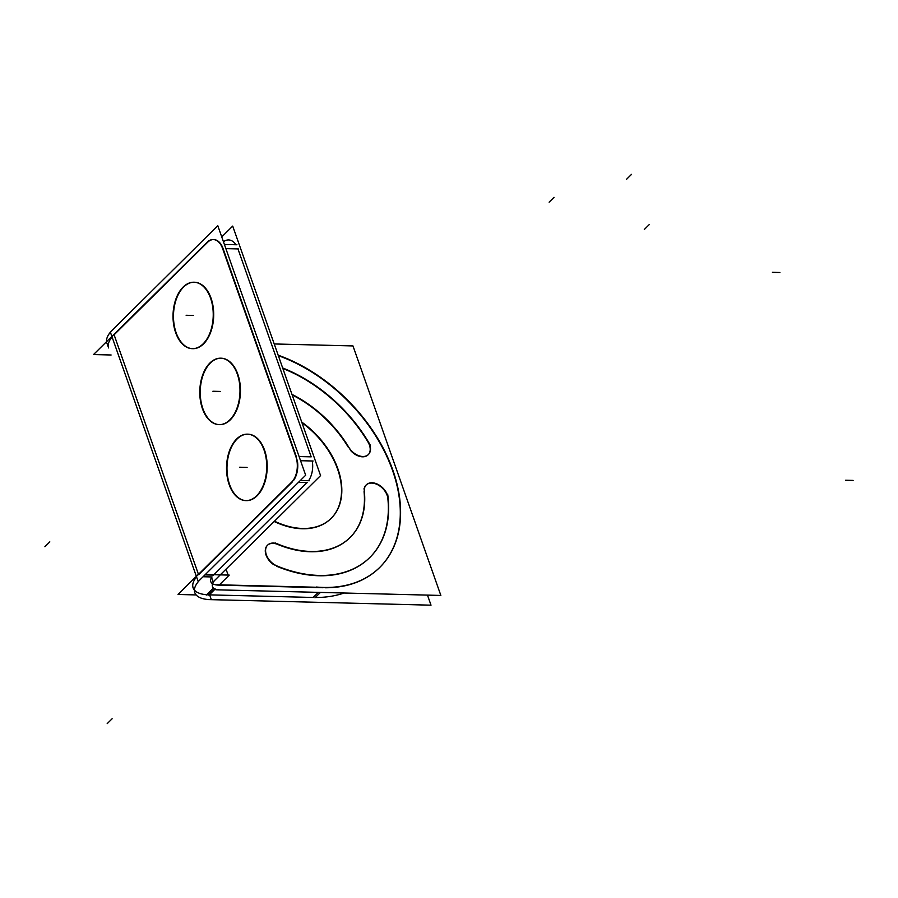 <?xml version="1.0" encoding="UTF-8"?>
<svg xmlns="http://www.w3.org/2000/svg" width="898" height="898" viewBox="0 0 898 898"><rect width="100%" height="100%" fill="white"/><g stroke="black" fill="none" stroke-linecap="round" stroke-linejoin="round"><path stroke-width="1.35" d="M114.102 334.808L207.27 242.595L114.102 334.808L198.447 574.327L114.102 334.808M198.581 574.731L292.075 482.192L198.581 574.731M293.646 480.34A18.723 11.326 -88.6 0 0 297.35 460.618A18.723 11.326 -88.6 0 1 293.646 480.34M213.466 239.553A18.723 11.326 -88.6 0 0 207.595 242.28A18.723 11.326 -88.6 0 1 223.052 248.544L296.273 456.476L223.052 248.544A18.723 11.326 -88.6 0 0 213.69 239.553M194.192 282.23A33.237 20.104 -88.6 0 0 183.585 287.068A33.237 20.104 -88.6 0 0 174.021 323.998A33.237 20.104 -88.6 0 0 192.52 348.671M192.756 348.682A33.237 20.104 -88.6 0 0 203.588 343.844A33.237 20.104 -88.6 0 0 213.129 306.734A33.237 20.104 -88.6 0 0 194.417 282.23M220.942 358.201A33.237 20.104 -88.6 0 0 210.345 363.039A33.237 20.104 -88.6 0 0 200.77 399.969A33.237 20.104 -88.6 0 0 219.28 424.653M219.505 424.653A33.237 20.104 -88.6 0 0 230.337 419.815A33.237 20.104 -88.6 0 0 239.878 382.705A33.237 20.104 -88.6 0 0 221.177 358.201M247.702 434.172A33.237 20.104 -88.6 0 0 237.094 439.01A33.237 20.104 -88.6 0 0 227.531 475.94A33.237 20.104 -88.6 0 0 246.03 500.624M246.265 500.635A33.237 20.104 -88.6 0 0 257.097 495.797A33.237 20.104 -88.6 0 0 266.639 458.676A33.237 20.104 -88.6 0 0 247.927 434.172M229.057 239.946L228.597 239.934A18.723 11.326 91.4 0 1 235.938 244.75A18.723 11.326 91.4 0 0 223.467 241.798M106.929 343.137L108.613 347.941A37.278 15.816 -19.4 0 1 112.082 336.997M193.104 587.853A37.278 15.816 -19.4 0 1 196.572 576.92A37.278 15.816 -19.4 0 0 208.695 594.835A37.278 15.816 -19.4 0 1 194.406 590.087M313.189 597.462L209.638 594.869L313.189 597.462L318.33 592.366L313.189 597.462M344.102 593.017A140.436 94.66 -134.7 0 1 315.299 597.496A140.436 94.66 -134.7 0 0 344.102 593.017M331.149 518.37A71.391 48.122 45.3 0 0 301.975 422.767A71.391 48.122 45.3 0 1 341.532 490.521A71.391 48.122 45.3 0 1 302.256 528.754A71.391 48.122 45.3 0 1 274.193 521.502A71.391 48.122 45.3 0 0 302.256 528.754A71.391 48.122 45.3 0 0 330.992 518.516M379.719 567.446A140.436 94.66 45.3 0 0 385.803 454.22A140.436 94.66 45.3 0 0 278.335 355.653A140.436 94.66 45.3 0 1 397.915 489.769A140.436 94.66 45.3 0 1 325.132 587.763A140.436 94.66 45.3 0 0 379.573 567.592M323.022 587.73L218.989 585.126L323.022 587.73M367.495 441.199A126.394 85.198 45.3 0 0 282.848 368.472A126.394 85.198 45.3 0 1 367.495 441.199M348.57 447.675A98.309 66.261 45.3 0 0 292.176 394.929A98.309 66.261 45.3 0 1 348.57 447.675M368.135 454.792A14.042 9.463 -134.7 0 1 350.422 450.257A14.042 9.463 -134.7 0 0 366.328 456.061A14.042 9.463 -134.7 0 0 367.944 441.939A14.042 9.463 -134.7 0 1 368.281 454.646M278.447 544.727A98.309 66.261 45.3 0 0 349.928 537.644A98.309 66.261 45.3 0 0 364.06 491.655A98.309 66.261 45.3 0 1 278.447 544.727M387.745 494.641A126.394 85.198 -134.7 0 1 369.987 557.31A126.394 85.198 -134.7 0 1 273.43 564.449A14.042 9.463 -134.7 0 1 267.357 545.378M267.514 545.232A14.042 9.463 -134.7 0 1 277.684 544.413A14.042 9.463 -134.7 0 0 265.482 548.925A14.042 9.463 -134.7 0 0 273.419 564.46M276.797 566.312A126.394 85.198 45.3 0 0 369.695 557.613A126.394 85.198 45.3 0 0 387.925 499.176A126.394 85.198 45.3 0 1 276.797 566.312M366.227 484.942A14.042 9.463 -134.7 0 1 379.057 485.492A14.042 9.463 -134.7 0 1 387.857 498.48A14.042 9.463 -134.7 0 0 376.172 484.033A14.042 9.463 -134.7 0 0 364.105 489.141A14.042 9.463 -134.7 0 1 366.081 485.088M210.761 581.635A18.544 7.869 -19.4 0 1 211.546 577.493A18.544 7.869 -19.4 0 0 218.517 585.114A18.544 7.869 -19.4 0 1 212.545 583.7M204.957 574.888L213.488 575.102L306.993 482.574L298.45 482.361L307.442 482.585M312.257 460.988A18.723 11.326 91.4 0 1 308.553 480.711A18.723 11.326 91.4 0 0 312.257 460.988M225.869 248.611L237.959 248.914L311.191 456.846L237.959 248.914L225.869 248.611L238.419 248.926M111.913 336.514L110.342 332.058L217.799 225.701L305.668 475.222L198.211 581.567L196.449 576.572M196.393 576.426L111.958 336.66M206.832 242.583A18.723 11.326 91.4 0 1 213.241 239.542A18.723 11.326 91.4 0 1 222.771 249.038M111.767 336.649L209.01 240.417M113.9 334.404L93.538 354.553L111.105 354.991M200.905 578.918L200.905 578.907A37.278 15.816 160.6 0 0 194.799 592.646A37.278 15.816 160.6 0 0 211.322 599.651L209.548 594.599M110.387 332.204A37.278 15.816 160.6 0 0 106.581 341.644M206.057 599.527L431.018 605.173L427.47 595.105M306.083 528.428A71.391 48.122 -134.7 0 1 274.496 521.199M301.728 422.082A71.391 48.122 -134.7 0 1 331.295 518.213A71.391 48.122 -134.7 0 1 298.944 528.249M215.89 589.795L440.851 595.441L352.981 345.932L274.216 343.956M282.679 367.989A126.394 85.198 -134.7 0 1 370.335 445.228M348.458 446.643A14.042 9.463 45.3 0 0 368.438 454.489A14.042 9.463 45.3 0 0 367.787 440.918M291.973 394.39A98.309 66.261 -134.7 0 1 350.501 450.179M364.038 488.602A98.309 66.261 -134.7 0 1 350.231 537.352A98.309 66.261 -134.7 0 1 275.136 542.897M277.852 566.29A14.042 9.463 -134.7 0 1 267.043 556.434A14.042 9.463 -134.7 0 1 267.66 545.075A14.042 9.463 -134.7 0 1 278.728 544.446M388.205 498.895A14.042 9.463 45.3 0 0 379.585 485.347A14.042 9.463 45.3 0 0 366.373 484.785A14.042 9.463 45.3 0 0 364.453 492.093M316.219 587.023A140.436 94.66 45.3 0 0 379.876 567.289A140.436 94.66 45.3 0 0 386.05 453.827A140.436 94.66 45.3 0 0 278.178 355.193M320.429 592.422L314.974 597.81M325.413 587.483L216.732 584.755M213.511 587.954L206.304 595.082M205.35 574.495L229.248 575.102L219.022 585.215M215.206 588.998L208.897 595.239M198.379 574.327L178.029 594.465L196.123 594.925M212.085 576.965L203.094 576.74M309.316 480.733L300.325 480.509M196.258 576.561L293.489 480.329M295.644 455.959A18.723 11.326 91.4 0 1 291.311 482.484M313.11 461.011L300.549 460.696M236.96 244.772L224.399 244.458M297.283 460.618L221.133 244.379M221.75 236.926L232.705 226.083L320.575 475.592L213.118 581.949L211.356 576.943M215.498 579.592A18.544 7.869 160.6 0 0 212.456 586.428A18.544 7.869 160.6 0 0 220.684 589.919M182.058 288.191A33.237 20.104 91.4 0 1 193.968 282.219A33.237 20.104 91.4 0 1 212.804 307.733A33.237 20.104 91.4 0 1 202.016 344.866M204.205 342.699A33.237 20.104 91.4 0 1 192.295 348.671A33.237 20.104 91.4 0 1 173.449 323.157A33.237 20.104 91.4 0 1 184.247 286.024M208.807 364.173A33.237 20.104 91.4 0 1 220.717 358.19A33.237 20.104 91.4 0 1 239.564 383.704A33.237 20.104 91.4 0 1 228.766 420.836M230.954 418.67A33.237 20.104 91.4 0 1 219.045 424.642A33.237 20.104 91.4 0 1 200.209 399.127A33.237 20.104 91.4 0 1 210.996 361.995M235.568 440.143A33.237 20.104 91.4 0 1 247.466 434.161A33.237 20.104 91.4 0 1 266.313 459.675A33.237 20.104 91.4 0 1 255.515 496.807M257.715 494.641A33.237 20.104 91.4 0 1 245.805 500.613A33.237 20.104 91.4 0 1 226.958 475.109A33.237 20.104 91.4 0 1 237.757 437.977M203.588 343.844A33.237 20.104 -88.6 0 0 211.041 298.181A33.237 20.104 -88.6 0 0 183.585 287.068A33.237 20.104 -88.6 0 0 176.131 332.731A33.237 20.104 -88.6 0 0 203.588 343.844M230.337 419.815A33.237 20.104 -88.6 0 0 237.79 374.163A33.237 20.104 -88.6 0 0 210.345 363.039A33.237 20.104 -88.6 0 0 202.892 408.702A33.237 20.104 -88.6 0 0 230.337 419.815M257.097 495.797A33.237 20.104 -88.6 0 0 264.551 450.134A33.237 20.104 -88.6 0 0 237.094 439.01A33.237 20.104 -88.6 0 0 229.641 484.673A33.237 20.104 -88.6 0 0 257.097 495.797M208.695 594.835L214.79 588.807M213.488 575.102L306.993 482.574L298.45 482.361M311.191 456.846L299.09 456.543L311.191 456.846M779.879 272.498L772.426 272.307M228.114 575.068L226.038 569.152L228.114 575.068M631.53 174.358L626.613 179.218M44.9 546.736L49.817 541.876M107.199 723.642L112.115 718.782M649.22 224.612L644.304 229.484M554.044 197.313L549.127 202.185M853.1 480.419L845.647 480.228M193.586 315.456L186.133 315.265L193.586 315.456M220.336 391.427L212.882 391.247L220.336 391.427M247.096 467.398L239.643 467.218L247.096 467.398"/></g></svg>
